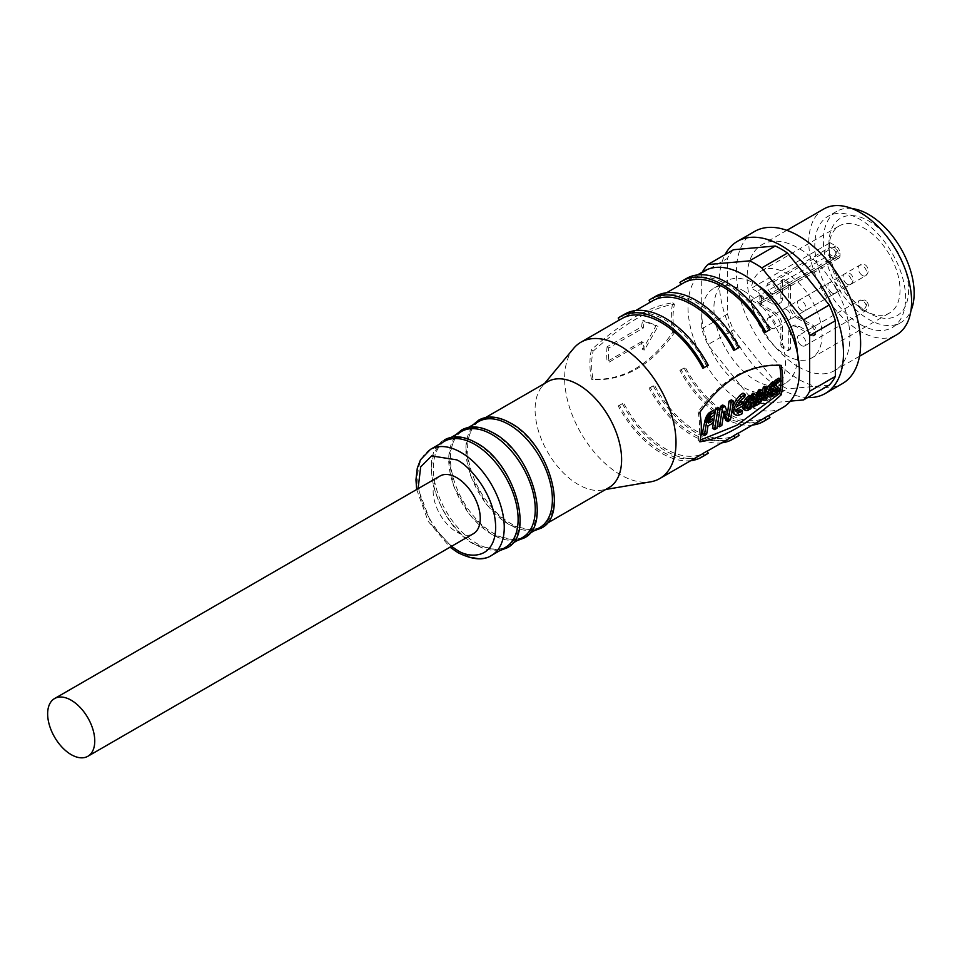 <?xml version="1.0" encoding="UTF-8"?>
<svg xmlns="http://www.w3.org/2000/svg" width="962" height="962" viewBox="0 0 962 962"><rect width="100%" height="100%" fill="white"/><g stroke="black" fill="none" stroke-linecap="round" stroke-linejoin="round"><path stroke-width="0.72" stroke-dasharray="4.81 3.61" d="M444.264 441.402A61.183 35.317 -120 0 0 434.884 490.428A61.183 35.317 -120 0 0 474.855 544.336A61.183 35.317 -120 0 0 505.447 547.366M461.399 431.505A61.183 35.317 -120 0 0 452.02 480.531A61.183 35.317 -120 0 0 491.991 534.439A61.183 35.317 -120 0 0 522.582 537.469M478.535 421.609A61.183 35.317 -120 0 0 469.155 470.634A61.183 35.317 -120 0 0 509.126 524.555A61.183 35.317 -120 0 0 539.718 527.585M510.834 423.653A61.183 35.317 -120 0 0 480.242 420.622A61.183 35.317 -120 0 0 470.875 469.648A61.183 35.317 -120 0 0 510.834 523.556A61.183 35.317 -120 0 0 541.426 526.587A61.183 35.317 -120 0 0 550.805 477.573A61.183 35.317 -120 0 0 510.834 423.653M493.698 433.549A61.183 35.317 -120 0 0 463.119 430.519A61.183 35.317 -120 0 0 453.739 479.545A61.183 35.317 -120 0 0 493.698 533.453A61.183 35.317 -120 0 0 524.29 536.483A61.183 35.317 -120 0 0 533.669 487.457A61.183 35.317 -120 0 0 493.698 433.549M476.575 443.434A61.183 35.317 -120 0 0 445.983 440.404A61.183 35.317 -120 0 0 436.604 489.43A61.183 35.317 -120 0 0 476.575 543.35A61.183 35.317 -120 0 0 507.166 546.38A61.183 35.317 -120 0 0 516.534 497.354A61.183 35.317 -120 0 0 476.575 443.434M440.043 476.01A33.321 19.24 -120 0 0 434.944 502.705A33.321 19.24 -120 0 0 456.709 532.07A33.321 19.24 -120 0 0 473.364 533.718M547.763 381.649A61.183 35.317 -120 0 0 542.039 386.52A61.183 35.317 -120 0 0 535.088 409.656A61.183 35.317 -120 0 0 578.354 484.583A61.183 35.317 -120 0 0 601.863 490.139A61.183 35.317 -120 0 0 608.946 487.614M573.58 348.46A78.752 45.467 -120 0 0 564.646 378.246A78.752 45.467 -120 0 0 620.322 474.687A78.752 45.467 -120 0 0 650.589 481.842M706.998 451.118A78.752 45.467 60 0 1 704.677 452.633A78.752 45.467 60 0 1 665.295 448.725A78.752 45.467 60 0 1 623.604 402.982L619.504 405.351A78.752 45.467 -120 0 0 661.195 451.094A78.752 45.467 -120 0 0 700.577 454.99M737.83 433.321A78.752 45.467 60 0 1 735.509 434.824A78.752 45.467 60 0 1 696.139 430.916A78.752 45.467 60 0 1 654.449 385.173L650.348 387.542A78.752 45.467 -120 0 0 692.039 433.285A78.752 45.467 -120 0 0 731.409 437.193M768.674 415.512A78.752 45.467 60 0 1 766.353 417.015A78.752 45.467 60 0 1 726.983 413.119A78.752 45.467 60 0 1 685.293 367.364L681.192 369.733A78.752 45.467 -120 0 0 722.883 415.488A78.752 45.467 -120 0 0 762.253 419.384M704.316 270.971A78.752 45.467 -120 0 0 692.243 334.079A78.752 45.467 -120 0 0 743.686 403.475A78.752 45.467 -120 0 0 783.056 407.371M683.501 282.984A78.752 45.467 -120 0 0 681.192 284.499L685.293 282.131A78.752 45.467 60 0 1 687.602 280.615A78.752 45.467 60 0 1 726.983 284.524A78.752 45.467 60 0 1 768.674 330.267L764.574 332.636M652.669 300.793A78.752 45.467 -120 0 0 650.348 302.296L654.449 299.928A78.752 45.467 60 0 1 656.769 298.424A78.752 45.467 60 0 1 696.139 302.321A78.752 45.467 60 0 1 737.83 348.076L733.729 350.445M621.825 318.602A78.752 45.467 -120 0 0 619.504 320.105L623.604 317.737A78.752 45.467 60 0 1 625.925 316.233A78.752 45.467 60 0 1 665.295 320.13A78.752 45.467 60 0 1 706.998 365.885L702.897 368.242M758.573 285.822A59.067 34.103 -120 0 0 755.675 284.03A59.067 34.103 -120 0 0 726.154 281.096A59.067 34.103 -120 0 0 717.099 328.427A59.067 34.103 -120 0 0 755.675 380.471A59.067 34.103 -120 0 0 785.208 383.393A59.067 34.103 -120 0 0 797.342 352.958M743.686 290.945A59.067 34.103 60 0 1 782.274 343.001A59.067 34.103 60 0 1 773.22 390.319A59.067 34.103 60 0 1 743.686 387.397A59.067 34.103 60 0 1 705.098 335.353A59.067 34.103 60 0 1 714.153 288.023A59.067 34.103 60 0 1 743.686 290.945M686.399 278.523A81.169 46.861 -120 0 0 684.006 280.074L685.293 282.131M679.906 282.443L684.006 280.074M655.555 296.332A81.169 46.861 -120 0 0 653.162 297.883L654.449 299.928M649.061 300.252L653.162 297.883M624.711 314.129A81.169 46.861 -120 0 0 622.33 315.68L623.604 317.737M618.229 318.049L622.33 315.68M776.358 384.175L774.65 383.177L774.626 384.776L776.599 386.459L776.37 389.959L771.079 393.025M778.835 378.162L778.559 380.158L774.65 383.177M775.276 381.782A83.598 48.268 -120 0 0 781.384 385.666A83.598 48.268 -120 0 0 787.481 388.828L761.784 403.667A83.598 48.268 60 0 1 755.675 400.505A83.598 48.268 60 0 1 749.578 396.609L775.276 381.782L733.513 329.834L707.816 344.673A83.598 48.268 60 0 1 701.707 328.932L701.707 273.256A83.598 48.268 60 0 1 702.284 272.15M754.304 396.272L752.428 395.334L753.943 396.524M759.343 395.021L757.635 394.035L757.274 395.923L759.499 393.494L759.667 391.847L758.753 391.594L760.485 392.592M754.593 231.457A87.831 50.709 -120 0 0 741.137 301.84A87.831 50.709 -120 0 0 798.508 379.232A87.831 50.709 -120 0 0 842.435 383.585M807.647 397.559A87.831 50.709 60 0 1 781.384 389.129A87.831 50.709 60 0 1 725.095 254.581M823.845 208.958A72.691 41.967 -120 0 0 812.71 267.208A72.691 41.967 -120 0 0 860.196 331.265A72.691 41.967 -120 0 0 896.536 334.86M798.508 366.871A72.691 41.967 -120 0 0 834.86 370.466A72.691 41.967 -120 0 0 845.995 312.229A72.691 41.967 -120 0 0 798.508 248.172A72.691 41.967 -120 0 0 762.169 244.564A72.691 41.967 -120 0 0 751.021 302.814A72.691 41.967 -120 0 0 798.508 366.871M851.911 208.55A64.213 37.073 -120 0 0 836.651 211.351A64.213 37.073 -120 0 0 826.815 262.806A64.213 37.073 -120 0 0 868.758 319.396A64.213 37.073 -120 0 0 900.865 322.571A64.213 37.073 -120 0 0 910.918 310.762M860.196 324.338A64.213 37.073 -120 0 0 892.303 327.513A64.213 37.073 -120 0 0 902.14 276.07A64.213 37.073 -120 0 0 860.196 219.48A64.213 37.073 -120 0 0 828.09 216.306A64.213 37.073 -120 0 0 818.241 267.761A64.213 37.073 -120 0 0 860.196 324.338M828.919 248.485L829.292 243.242A50.277 29.028 60 0 1 839.333 225.89A50.277 29.028 60 0 1 864.477 228.391A50.277 29.028 60 0 1 900.023 289.959A50.277 29.028 60 0 1 889.609 312.975A50.277 29.028 60 0 1 864.477 310.485L864.477 310.485A50.277 29.028 60 0 1 829.304 255.122L828.919 243.963A56.337 32.528 -120 0 0 868.758 312.963A56.337 32.528 -120 0 0 908.597 289.959A56.337 32.528 -120 0 0 868.758 220.971A56.337 32.528 -120 0 0 828.919 243.963M829.292 243.242L751.334 288.251A50.277 29.028 60 0 1 761.387 270.899A50.277 29.028 60 0 1 786.519 273.388A50.277 29.028 60 0 1 819.359 317.7A50.277 29.028 60 0 1 811.663 357.984A50.277 29.028 60 0 1 786.519 355.495A50.277 29.028 60 0 1 751.346 300.132L829.304 255.122M801.659 310.642A6.061 3.499 -120 0 0 804.689 310.942A6.061 3.499 -120 0 0 805.615 306.096A6.061 3.499 -120 0 0 801.659 300.757A6.061 3.499 -120 0 0 798.64 300.457A6.061 3.499 -120 0 0 797.702 305.315A6.061 3.499 -120 0 0 801.659 310.642M771.38 293.157A6.061 3.499 -120 0 0 774.41 293.458A6.061 3.499 -120 0 0 775.336 288.612A6.061 3.499 -120 0 0 771.38 283.273A6.061 3.499 -120 0 0 768.349 282.972A6.061 3.499 -120 0 0 767.423 287.818A6.061 3.499 -120 0 0 771.38 293.157M801.659 345.623A6.061 3.499 -120 0 0 804.689 345.923A6.061 3.499 -120 0 0 805.615 341.065A6.061 3.499 -120 0 0 801.659 335.726A6.061 3.499 -120 0 0 798.64 335.425A6.061 3.499 -120 0 0 797.702 340.283A6.061 3.499 -120 0 0 801.659 345.623M771.38 328.138A6.061 3.499 -120 0 0 774.41 328.439A6.061 3.499 -120 0 0 775.336 323.581A6.061 3.499 -120 0 0 771.38 318.242A6.061 3.499 -120 0 0 768.349 317.941A6.061 3.499 -120 0 0 767.423 322.799A6.061 3.499 -120 0 0 771.38 328.138M591.414 349.783A78.752 45.467 -120 0 0 591.414 379.196C622.691 380.916 649.819 365.259 672.799 332.215A78.752 45.467 60 0 1 672.799 302.802C649.819 305.88 622.691 321.536 591.414 349.783L593.085 351.202A76.323 44.072 60 0 0 593.085 379.713C624.278 380.904 651.406 365.235 674.47 332.72L672.799 332.215M591.414 379.196L593.085 379.713M672.799 302.802L674.47 304.22C651.334 307.684 624.206 323.34 593.085 351.202M674.47 332.72A76.323 44.072 60 0 1 674.47 304.22M619.504 405.351L618.229 405.916A81.169 46.861 -120 0 0 690.728 460.678M618.229 405.916L623.604 402.982M622.33 403.547A81.169 46.861 -120 0 0 705.892 454.725M650.348 387.542L649.061 388.107A81.169 46.861 -120 0 0 721.572 442.869M649.061 388.107L654.449 385.173M653.162 385.75A81.169 46.861 -120 0 0 736.724 436.916M681.192 369.733L679.906 370.31A81.169 46.861 -120 0 0 752.416 425.072M679.906 370.31L685.293 367.364M684.006 367.941A81.169 46.861 -120 0 0 767.568 419.119M768.674 330.267L769.961 329.701M737.83 348.076L739.117 347.498M706.998 365.885L708.272 365.307M781.216 365.392L779.545 364.887C748.34 363.696 721.223 379.353 698.159 411.868L699.831 412.385M698.159 411.868A76.323 44.072 60 0 1 698.159 440.38L699.831 441.798M657.972 326.346L644.372 321.597A76.323 44.072 -120 0 0 643.301 328.054L608.778 347.979A76.323 44.072 -120 0 0 608.778 362.337L643.301 342.4A76.323 44.072 -120 0 0 644.372 350.108L657.972 326.346L656.264 325.348L642.7 349.591L644.372 350.108M708.345 413.564L713.022 410.87L712.842 413.456L709.463 415.428L707.9 417.616L706.733 422.041L708.898 420.791M712.181 418.903L711.7 421.813L706.252 424.963L704.785 431.289L702.464 432.635M715.56 409.403L717.88 408.056L715.079 425.348L712.758 426.695M723.689 413.864L722.306 410.317L719.961 422.534L717.724 423.484M720.61 406.481L722.955 405.134L727.031 415.476L727.561 412.975M728.956 401.671L731.3 400.312L728.487 417.616L725.432 419.372M740.031 395.274L742.965 393.578L742.784 396.164L737.229 401.743L735.1 405.663L738.299 403.824M742.123 401.611L741.642 404.533L734.283 408.778L735.329 411.014L736.303 411.231M740.475 409.692L740.175 410.858L734.679 414.033L733.645 413.768L735.689 414.947M731.998 410.401L732.611 406.854M749.073 395.334L748.809 397.306L744.444 403.234L743.83 406.277L744.335 407.347L746.765 407.058L743.145 409.09M742.387 406.096L743.458 402.381M753.535 393.266L754.196 398.533L752.993 403.463L751.442 404.353L752.428 400.384L750.095 401.731L749.109 405.699L747.534 406.613M749.338 399.314L750.492 396.152M759.836 389.442L761.134 390.704L759.427 399.747L754.34 402.681L756.012 395.262M770.334 393.314L766.654 395.574M772.594 381.758L772.33 383.706L767.904 389.778L771.668 387.614L771.271 389.502L767.375 391.75L768.217 393.975L769.239 393.819M769.275 394.047L767.363 392.941L769.636 394.781M764.814 386.255L762.95 396.32L763.624 397.102L764.85 396.609L761.351 398.641L762.674 391.137M764.934 397.462L762.95 396.32L764.922 397.847M773.316 386.58L773.833 382.094M644.372 321.597L642.7 320.178L656.264 325.348M608.778 347.979L607.082 346.777L641.594 326.839A78.752 45.467 60 0 1 642.7 320.178M641.594 326.839L643.301 328.054M643.301 342.4L641.594 341.654A78.752 45.467 -120 0 0 642.7 349.591M641.594 341.654L607.082 361.58L608.778 362.337M607.082 346.777A78.752 45.467 -120 0 0 607.082 361.58M749.578 396.609L707.816 344.673M790.427 401.106L761.784 403.667M714.766 414.574L712.842 413.456M702.188 434.307L704.509 432.972L704.785 431.289M706.649 434.211L704.509 432.972M706.252 424.963L707.984 425.962M711.7 421.813L713.431 422.811M706.733 422.041L708.453 423.039M706.95 420.635L708.693 421.645M707.034 420.214L708.79 421.224M707.142 419.757L708.91 420.779M707.407 418.891L709.198 419.925M707.551 418.458L709.367 419.504M707.9 417.616L709.752 418.674M708.309 416.847L710.184 417.929M708.525 416.498L710.413 417.592M708.741 416.185L710.653 417.28M708.982 415.897L710.894 417.003M709.234 415.632L711.158 416.738M709.463 415.428L711.399 416.546M709.74 415.247L711.676 416.354M715.079 425.348L714.802 427.032L712.481 428.367M716.943 428.27L714.802 427.032M717.616 423.893L717.387 425.589M719.961 422.534L719.684 424.206L717.339 425.565M721.825 425.445L719.684 424.206M722.306 410.317L724.097 411.351M728.487 417.616L727.669 419.444L725.805 420.358M730.483 419.709L728.342 418.47M727.031 415.476L728.895 416.546M744.72 397.282L742.784 396.164M734.679 414.033A11.58 6.686 120 0 0 737.638 413.6A21.597 12.47 120 0 0 739.91 412.542L740.175 410.858M742.051 413.78L739.91 412.542M736.134 410.762L734.355 409.74M736.026 409.776L734.283 408.778M741.642 404.533L743.373 405.531M735.1 405.663L736.82 406.661M739.02 402.777L737.229 401.743M743.193 409.115A6.578 3.8 120 0 0 746.488 408.73L746.765 407.058M748.628 409.968L746.488 408.73M746.344 408.513L744.335 407.347M745.73 407.371L743.83 406.277M746.187 404.232L744.444 403.234M747.931 400.938L746.223 399.952M750.528 398.304L748.809 397.306M754.256 401.443L752.428 400.384M751.442 404.353L751.382 406.156M751.166 406.036L752.717 405.146L752.993 403.463M754.857 406.373L752.717 405.146M754.196 398.533L755.988 399.555M754.304 394.576L756.024 395.562M747.438 407.227L747.27 408.285L748.761 409.151M747.27 408.285L748.845 407.371L749.109 405.699M750.985 408.609L748.845 407.371M750.095 401.731L751.923 402.789M754.34 402.681L754.076 404.365L756.89 402.729A4.666 2.694 120 0 0 759.427 399.747M759.03 403.968L756.89 402.729M759.968 398.617L762.012 399.807M759.872 395.346L761.651 396.38M760.822 393.434L762.565 394.444M761.134 390.704L762.854 391.69M754.076 404.365L755.098 404.954M766.726 395.61A5.315 3.066 120 0 0 767.351 395.839A7.155 4.125 120 0 0 770.021 395.154L770.285 393.482M772.161 396.392L770.021 395.154M769.203 392.809L767.375 391.75M771.271 389.502L773.099 390.56M767.904 389.778L769.66 390.788M773.376 385.197L771.656 384.211M774.049 384.704L772.33 383.706M767.351 395.839L769.492 397.065M761.351 398.641A3.042 1.756 120 0 0 761.808 399.158A3.042 1.756 120 0 0 763.407 398.965L764.586 398.28L764.85 396.609M766.726 399.519L764.586 398.28M761.399 397.21L762.217 397.679M763.407 398.965L765.56 400.192M770.971 393.686L770.815 394.685L773.592 393.085A8.61 4.966 120 0 0 774.903 392.099A4.437 2.561 120 0 0 776.286 390.151A4.076 2.357 120 0 0 776.37 389.959M778.426 391.39L776.286 390.151M776.995 388.287L778.992 389.442M776.599 386.459L778.426 387.518M774.626 384.776L776.358 385.774M778.559 380.158L780.278 381.156M772.991 384.259L773.917 384.788M770.815 394.685L772.294 395.55M701.707 328.932L727.404 314.093L727.404 258.417L701.707 273.256M829.244 385.101L787.481 388.828M726.226 420.334L728.366 421.56M726.635 420.19L728.775 421.428M726.935 420.021L729.076 421.26M727.236 419.817L729.376 421.055M727.669 419.444L729.809 420.683M727.945 419.119L730.086 420.358M728.174 418.831L730.314 420.057M777.043 393.338L774.903 392.099M775.745 394.324L773.592 393.085M727.404 314.093A83.598 48.268 -120 0 0 733.513 329.834M733.513 249.723A83.598 48.268 -120 0 0 727.404 258.417M752.224 395.538L750.516 399.819L752.849 398.472L752.428 395.334M751.262 397.498L752.969 398.496M750.516 399.819L752.272 400.829M752.837 395.707L754.04 396.404M760.016 398.136L758.188 397.078L756.89 397.823L758.717 398.881L758.85 397.498L759.98 398.148M756.89 397.823L755.976 401.503L758.092 402.717M755.976 401.503L757.419 400.673L758.333 401.202M757.419 400.673L758.645 398.821M758.85 397.498L758.188 397.078L758.85 397.498M757.274 395.923L759.018 396.933M758.321 395.322L759.21 395.839M761.014 392.376L759.283 391.378L760.702 392.448M758.753 391.594L757.972 392.833L759.679 393.819M757.972 392.833L757.635 394.035M829.292 242.821L829.785 242.544A50.277 29.028 -120 0 0 829.785 254.413L829.304 254.689M782.575 326.599L782.575 343.915A2.417 1.395 -120 0 0 784.295 346.885L788.744 349.459A2.417 1.395 -120 0 0 789.958 349.579A2.417 1.395 -120 0 0 790.463 348.46L790.463 331.156A12.109 6.999 60 0 1 792.965 325.613A12.109 6.999 60 0 1 799.025 326.202L814.02 334.86A2.417 1.395 -120 0 0 815.235 334.98A2.417 1.395 -120 0 0 815.728 333.874L815.728 328.86A2.417 1.395 -120 0 0 814.02 325.89L799.025 317.232A12.109 6.999 60 0 1 790.463 302.393L790.463 285.089A2.417 1.395 -120 0 0 788.744 282.119L784.295 279.545A2.417 1.395 -120 0 0 783.08 279.425A2.417 1.395 -120 0 0 782.575 280.531L782.575 297.847A12.109 6.999 60 0 1 780.074 303.391A12.109 6.999 60 0 1 774.013 302.789L761.579 295.611L761.579 304.581L774.013 311.76A12.109 6.999 60 0 1 782.575 326.599L780.867 327.597L780.867 344.901L782.575 343.915M829.785 242.544L835.786 245.995A6.061 3.499 60 0 1 840.066 253.415L840.066 255.399L761.255 300.902A6.061 3.499 60 0 1 759.992 303.679A6.061 3.499 60 0 1 756.962 303.379L835.786 257.876L829.785 254.413M761.255 300.902L761.255 298.917L840.066 253.415M835.786 245.995L756.962 291.498A6.061 3.499 60 0 1 761.255 298.917M756.962 291.498L751.334 288.251M751.346 300.132L756.962 303.379M840.066 255.399A6.061 3.499 60 0 1 838.804 258.177A6.061 3.499 60 0 1 835.786 257.876M790.463 331.156L788.744 332.143L788.744 349.459A2.417 1.395 60 0 1 788.251 350.565A2.417 1.395 60 0 1 787.036 350.445L782.575 347.871A2.417 1.395 60 0 1 780.867 344.901M761.579 304.581L759.86 305.579L772.294 312.758A12.109 6.999 60 0 1 780.867 327.597M761.579 295.611L759.86 296.597L759.86 305.579M759.86 296.597L772.294 303.788L774.013 302.789M780.867 281.529A2.417 1.395 60 0 1 781.372 280.411A2.417 1.395 60 0 1 782.575 280.531L780.867 281.529L780.867 298.833A12.109 6.999 60 0 1 778.354 304.377A12.109 6.999 60 0 1 772.294 303.788M788.744 282.119L787.036 283.105L782.575 280.531L784.295 279.545M787.036 283.105A2.417 1.395 60 0 1 788.744 286.075L790.463 285.089M799.025 317.232L797.318 318.23A12.109 6.999 60 0 1 788.744 303.391L788.744 286.075M797.318 318.23L812.301 326.876A2.417 1.395 60 0 1 814.02 329.846L815.728 328.86M815.728 333.874L814.02 334.86L814.02 329.846M814.02 334.86A2.417 1.395 60 0 1 813.515 335.978A2.417 1.395 60 0 1 812.301 335.858L814.02 334.86M788.744 332.143A12.109 6.999 60 0 1 791.257 326.599A12.109 6.999 60 0 1 797.318 327.2L812.301 335.858M786.519 309.499A6.061 3.499 60 0 1 790.475 314.839A6.061 3.499 60 0 1 789.549 319.685A6.061 3.499 60 0 1 786.519 319.396A6.061 3.499 60 0 1 782.563 314.057A6.061 3.499 60 0 1 783.489 309.199A6.061 3.499 60 0 1 786.519 309.499M430.399 449.41A61.183 35.317 -120 0 0 421.019 498.424A61.183 35.317 -120 0 0 460.99 552.344A61.183 35.317 -120 0 0 491.582 555.375M451.406 546.392L431.842 525.168L418.085 488.684M832.202 258.044A6.061 3.499 -120 0 0 835.232 258.345A6.061 3.499 -120 0 0 836.158 253.487A6.061 3.499 -120 0 0 832.202 248.148A6.061 3.499 -120 0 0 829.172 247.847A6.061 3.499 -120 0 0 828.246 252.705A6.061 3.499 -120 0 0 832.202 258.044A6.061 3.499 120 0 0 836.158 252.705A6.061 3.499 120 0 0 835.232 247.847A6.061 3.499 120 0 0 832.202 248.148M862.481 310.51A6.061 3.499 -120 0 0 865.511 310.81A6.061 3.499 -120 0 0 866.449 305.952A6.061 3.499 -120 0 0 862.481 300.613A6.061 3.499 -120 0 0 859.463 300.312A6.061 3.499 -120 0 0 858.525 305.17A6.061 3.499 -120 0 0 862.481 310.51A6.061 3.499 120 0 0 866.449 305.17A6.061 3.499 120 0 0 865.511 300.312A6.061 3.499 120 0 0 862.481 300.613M862.481 275.529A6.061 3.499 -120 0 0 865.511 275.829A6.061 3.499 -120 0 0 866.449 270.971A6.061 3.499 -120 0 0 862.481 265.644A6.061 3.499 -120 0 0 859.463 265.344A6.061 3.499 -120 0 0 858.525 270.19A6.061 3.499 -120 0 0 862.481 275.529M832.202 293.013A6.061 3.499 -120 0 0 835.232 293.314A6.061 3.499 -120 0 0 836.158 288.468A6.061 3.499 -120 0 0 832.202 283.129A6.061 3.499 -120 0 0 829.172 282.828A6.061 3.499 -120 0 0 828.246 287.686A6.061 3.499 -120 0 0 832.202 293.013M737.638 413.6L739.778 414.838M742.087 399.314L740.199 398.22M749.999 397.33L750.637 397.691M770.947 388.059L769.239 387.073M777.597 382.708L775.865 381.722M784.295 346.885L782.575 347.871M774.013 311.76L772.294 312.758M782.575 297.847L780.867 298.833M790.463 302.393L788.744 303.391M812.301 326.876L814.02 325.89M799.025 326.202L797.318 327.2M787.036 350.445L790.463 348.46M847.342 284.271A6.061 3.499 -120 0 0 850.372 284.572A6.061 3.499 -120 0 0 851.298 279.726A6.061 3.499 -120 0 0 847.342 274.386A6.061 3.499 -120 0 0 844.311 274.086A6.061 3.499 -120 0 0 843.385 278.932A6.061 3.499 -120 0 0 847.342 284.271M416.69 489.49L428.186 521.344L450.012 547.198M444.516 439.85C415.897 453.102 437.385 525.42 475.108 544.889L500.072 550.468M456.024 434.608L448.436 456.253L453.475 485.714L469.612 514.694L492.243 534.992L517.207 540.572M473.16 424.723L465.572 446.368L470.61 475.817L486.748 504.809L509.379 525.108L534.343 530.687M774.41 293.458L835.232 258.345C839.044 254.846 839.044 251.347 835.232 247.847L829.172 247.847L768.349 282.972M804.689 345.923L865.511 310.81C869.335 307.311 869.335 303.812 865.511 300.312L859.463 300.312L798.64 335.425M507.166 546.38L512.542 543.277M524.29 536.483L529.677 533.381M541.426 526.587L546.801 523.484M542.039 386.52L544.528 383.513M704.677 452.633L707.07 451.25M735.509 434.824L737.914 433.441M766.353 417.015L768.746 415.632M785.208 383.393L773.22 390.319M859.511 356.241L834.86 370.466M900.865 322.571L892.303 327.513M864.477 310.485L868.758 312.963M811.663 357.984L889.609 312.975M798.64 300.457L859.463 265.344C866.245 260.594 871.68 271.609 865.511 275.829L804.689 310.942M768.349 317.941L829.172 282.828C835.966 278.078 841.389 289.093 835.232 293.314L774.41 328.439M445.983 440.404L451.358 437.301M463.119 430.519L468.494 427.417M480.242 420.622L485.63 417.52M601.863 490.139L605.699 489.478M625.925 316.233L635.774 310.546M656.769 298.424L666.606 292.749M687.602 280.615L697.45 274.94M726.154 281.096L714.153 288.023M767.892 393.855L769.925 395.021M763.106 397.114L765.187 398.316M752.681 395.31L754.4 396.296M758.633 397.078L760.485 398.148M759.415 391.438L761.134 392.424M786.82 230.339L762.169 244.564M836.651 211.351L828.09 216.306M761.387 270.899L839.333 225.89M778.354 304.377L780.074 303.391M781.372 280.411L783.08 279.425M813.515 335.978L815.235 334.98M791.257 326.599L792.965 325.613M788.251 350.565L789.958 349.579M838.804 258.177L759.992 303.679M783.489 309.199L844.311 274.086C851.105 269.336 856.529 280.351 850.372 284.572L789.549 319.685"/><path stroke-width="1.44" d="M450.012 547.198L457.96 552.645C472.51 559.848 483.718 560.762 491.582 555.375L505.447 547.366A61.183 35.317 -120 0 0 514.826 498.34A61.183 35.317 -120 0 0 474.855 444.432A61.183 35.317 -120 0 0 444.264 441.402L430.399 449.41L420.49 459.8L417.304 468.133L415.957 479.797L416.69 489.49M512.542 543.277L522.582 537.469A61.183 35.317 -120 0 0 531.962 488.443A61.183 35.317 -120 0 0 491.991 434.535A61.183 35.317 -120 0 0 461.399 431.505L451.358 437.301M529.677 533.381L539.718 527.585A61.183 35.317 -120 0 0 549.098 478.559A61.183 35.317 -120 0 0 509.126 424.639A61.183 35.317 -120 0 0 478.535 421.609L468.494 427.417M71.2 700.228A33.321 19.24 60 0 1 92.965 729.581A33.321 19.24 60 0 1 87.867 756.276A33.321 19.24 60 0 1 71.2 754.629A33.321 19.24 60 0 1 49.435 725.276A33.321 19.24 60 0 1 54.545 698.58A33.321 19.24 60 0 1 71.2 700.228M87.867 756.276L473.364 533.718A33.321 19.24 -120 0 0 478.475 507.022A33.321 19.24 -120 0 0 456.709 477.657A33.321 19.24 -120 0 0 440.043 476.01L54.545 698.58M546.801 523.484L608.946 487.614A61.183 35.317 -120 0 0 621.608 459.608A61.183 35.317 -120 0 0 578.354 384.68A61.183 35.317 -120 0 0 547.763 381.649L485.63 417.52M605.699 489.478L650.589 481.842A78.752 45.467 -120 0 0 659.704 478.595A78.752 45.467 -120 0 0 676.009 442.544A78.752 45.467 -120 0 0 620.322 346.092A78.752 45.467 -120 0 0 580.952 342.195A78.752 45.467 -120 0 0 573.58 348.46L544.528 383.513M699.831 441.798A78.752 45.467 -120 0 0 699.831 412.385C722.811 379.341 749.939 363.672 781.216 365.392A78.752 45.467 60 0 1 781.216 394.805C749.939 423.052 722.811 438.72 699.831 441.798M659.704 478.595L700.577 454.99A78.752 45.467 -120 0 0 702.897 453.487L706.998 451.118L708.272 453.174L704.172 455.543L702.897 453.487M707.07 451.25L731.409 437.193A78.752 45.467 -120 0 0 733.729 435.678L737.83 433.321L739.117 435.365L735.016 437.734L733.729 435.678M737.914 433.441L762.253 419.384A78.752 45.467 -120 0 0 764.574 417.881L768.674 415.512L769.961 417.568L765.86 419.925L764.574 417.881M768.746 415.632L783.056 407.371A78.752 45.467 -120 0 0 795.129 344.276A78.752 45.467 -120 0 0 743.686 274.879A78.752 45.467 -120 0 0 704.316 270.971L697.45 274.94M765.86 332.07A81.169 46.861 -120 0 0 722.883 284.908A81.169 46.861 -120 0 0 682.298 280.892L686.399 278.523A81.169 46.861 -120 0 1 726.983 282.539A81.169 46.861 -120 0 1 769.961 329.701L764.574 332.636A78.752 45.467 -120 0 0 722.883 286.892A78.752 45.467 -120 0 0 683.501 282.984L666.606 292.749M735.016 349.867A81.169 46.861 -120 0 0 692.039 302.717A81.169 46.861 -120 0 0 651.454 298.701L655.555 296.332A81.169 46.861 -120 0 1 696.139 300.348A81.169 46.861 -120 0 1 739.117 347.498L733.729 350.445A78.752 45.467 -120 0 0 692.039 304.689A78.752 45.467 -120 0 0 652.669 300.793L635.774 310.546M704.172 367.676A81.169 46.861 -120 0 0 661.195 320.526A81.169 46.861 -120 0 0 620.61 316.498L624.711 314.129A81.169 46.861 -120 0 1 665.295 318.157A81.169 46.861 -120 0 1 708.272 365.307L702.897 368.242A78.752 45.467 -120 0 0 661.195 322.498A78.752 45.467 -120 0 0 621.825 318.602L580.952 342.195M797.342 352.958A59.067 34.103 -120 0 0 758.573 285.822M682.298 280.892A81.169 46.861 -120 0 0 679.906 282.443L681.108 284.367M651.454 298.701A81.169 46.861 -120 0 0 649.061 300.252L650.276 302.176M620.61 316.498A81.169 46.861 -120 0 0 618.229 318.049L619.432 319.985M732.527 407.13L735.834 400.192L740.031 395.274A18.266 10.546 120 0 1 743.025 393.133A18.266 10.546 120 0 0 743.025 393.133L745.177 394.372L744.72 397.282A15.031 8.682 -60 0 0 742.087 399.314A15.248 8.802 -60 0 0 739.02 402.777A10.402 6 -60 0 0 736.82 406.661L743.842 402.597L743.373 405.531L736.026 409.776A4.257 2.453 -60 0 0 736.134 410.762A4.75 2.742 -60 0 0 737 412.001A4.75 2.742 -60 0 0 737.205 412.097L736.82 411.88M750.492 396.152L752.549 393.326L755.242 394.24M752.549 393.326L753.535 393.266M754.328 394.348A1.876 1.082 -60 0 1 755.266 394.264A1.876 1.082 -60 0 1 755.29 394.276A3.896 2.249 -60 0 1 756.024 395.562A13.54 7.816 -60 0 1 755.988 399.555L754.857 406.373L753.306 407.275L754.256 401.443L751.923 402.789L750.985 408.609L749.41 409.523L750.528 402.705A16.294 9.404 -60 0 1 751.707 398.316A8.129 4.69 -60 0 1 753.21 395.442A3.607 2.08 -60 0 1 754.256 394.396A1.876 1.082 -60 0 1 754.328 394.348M755.988 395.394L758.561 389.959L759.836 389.442L761.603 390.464A3.283 1.9 -60 0 1 762.205 390.62A3.283 1.9 -60 0 1 762.854 391.69A5.159 2.982 -60 0 1 762.565 394.444A4.834 2.79 -60 0 1 761.651 396.38A4.714 2.718 -60 0 1 762.012 399.807A4.666 2.694 -60 0 1 759.03 403.968L756.216 405.603L757.731 396.26A7.816 4.509 -60 0 1 757.924 395.322A5.628 3.247 -60 0 1 758.417 393.662A3.692 2.128 -60 0 1 760.329 390.981A3.403 1.96 -60 0 1 760.629 390.788A3.403 1.96 -60 0 1 761.603 390.464M772.294 395.55L775.745 394.324A8.61 4.966 -60 0 0 777.043 393.338A4.437 2.561 -60 0 0 778.426 391.39A4.076 2.357 -60 0 0 778.992 389.442A3.956 2.285 -60 0 0 778.426 387.518L776.358 385.774A1.9 1.094 -60 0 1 776.358 384.175A2.092 1.215 -60 0 1 777.585 382.72A2.092 1.215 -60 0 1 777.597 382.708L780.278 381.156L780.615 379.184L778.835 378.162L775.913 379.858L777.681 380.88L780.615 379.184M753.943 396.524L754.461 396.368A1.828 1.058 -60 0 1 754.557 396.705A8.802 5.075 -60 0 1 754.605 399.483L752.272 400.829A16.438 9.488 -60 0 1 752.969 398.496A6.349 3.668 -60 0 1 753.943 396.524M760.485 392.592A1.166 0.673 -60 0 1 761.387 392.845A3.054 1.768 -60 0 1 761.219 394.48A2.766 1.599 -60 0 1 760.689 395.635A1.599 0.926 -60 0 1 760.064 396.332L759.018 396.933L759.343 395.021A3.523 2.032 -60 0 1 759.679 393.819A1.96 1.13 -60 0 1 760.485 392.592M825.3 393.482L842.435 383.585A87.831 50.709 -120 0 0 855.891 313.203A87.831 50.709 -120 0 0 798.508 235.798A87.831 50.709 -120 0 0 754.593 231.457L737.457 241.342A87.831 50.709 60 0 1 781.384 245.695A87.831 50.709 60 0 1 838.756 323.1A87.831 50.709 60 0 1 825.3 393.482A87.831 50.709 60 0 1 807.647 397.559M859.511 356.241L896.536 334.86A72.691 41.967 -120 0 0 907.683 276.611A72.691 41.967 -120 0 0 860.196 212.554A72.691 41.967 -120 0 0 823.845 208.958L786.82 230.339M910.918 310.762A64.213 37.073 -120 0 0 868.758 214.538A64.213 37.073 -120 0 0 851.911 208.55M690.728 460.678A81.169 46.861 -120 0 0 701.791 457.094A81.169 46.861 -120 0 0 704.172 455.543M701.791 457.094L705.892 454.725A81.169 46.861 -120 0 0 708.272 453.174M721.572 442.869A81.169 46.861 -120 0 0 732.623 439.285A81.169 46.861 -120 0 0 735.016 437.734M732.623 439.285L736.724 436.916A81.169 46.861 -120 0 0 739.117 435.365M752.416 425.072A81.169 46.861 -120 0 0 763.467 421.488A81.169 46.861 -120 0 0 765.86 419.925M763.467 421.488L767.568 419.119A81.169 46.861 -120 0 0 769.961 417.568M700.18 440.139L736.988 425.192L779.545 393.398L781.216 394.805M779.629 365.32A76.323 44.072 60 0 1 779.545 393.398M708.898 420.791L712.181 418.903L713.9 419.889L713.431 422.811L707.984 425.962L706.649 434.211L704.328 435.545L706.625 421.849L710.714 414.562L708.573 413.323L708.104 413.84L710.233 415.067M704.328 435.545L702.188 434.307L702.464 432.635L705.074 419.997L708.104 413.84M720.093 408.838L717.953 407.599L715.632 408.946L712.481 428.367L714.622 429.605L717.772 410.185L720.093 408.838L716.943 428.27L714.622 429.605M717.616 423.893L720.382 407.106L721.704 405.459L722.823 405.062L725.095 406.349L728.895 416.546L731.168 402.441L729.028 401.214L731.373 399.855L733.513 401.094L730.483 419.709L727.945 421.596L724.097 411.351L721.825 425.445L719.48 426.803L722.534 408.104L720.43 406.89M727.561 412.975L729.028 401.214M727.945 421.596L725.805 420.358L723.689 413.864M738.299 403.824L742.123 401.611L743.842 402.597M735.329 411.014L740.475 409.692L742.508 410.858L742.051 413.78A21.597 12.47 120 0 1 739.778 414.838A11.58 6.686 -60 0 1 735.689 414.947A7.973 4.606 -60 0 1 735.389 414.802A7.973 4.606 -60 0 1 733.934 412.758A7.961 4.594 -60 0 1 733.85 409.848A10.221 5.904 -60 0 1 734.331 407.852A13.624 7.864 -60 0 1 737.758 401.298A18.446 10.654 -60 0 1 741.425 397.174A18.266 10.546 -60 0 1 745.165 394.372M731.998 410.401L733.381 413.636L735.389 414.802M746.813 406.866L748.929 408.092L748.628 409.968A6.578 3.8 -60 0 1 745.285 410.329A6.578 3.8 -60 0 1 745.273 410.317L743.145 409.09L742.387 406.096M743.157 403.162L745.358 399.014L749.073 395.334L750.853 396.356L750.528 398.304A8.273 4.774 -60 0 0 747.931 400.938A6.89 3.98 -60 0 0 746.187 404.232A5.712 3.295 -60 0 0 745.73 407.371A3.716 2.14 -60 0 0 746.344 408.513A4.702 2.718 -60 0 0 748.929 408.092M747.438 407.227L749.338 399.314M759.836 389.442L762.205 390.62M768.217 393.975L770.334 393.314L772.45 394.54L772.161 396.392A7.155 4.125 -60 0 1 769.492 397.065A5.315 3.066 -60 0 1 768.866 396.849L766.726 395.61A5.315 3.066 120 0 1 766.654 395.574L765.896 394.083L766.269 390.812L768.229 386.363L772.594 381.758L774.362 382.792L774.049 384.704A6.854 3.956 -60 0 0 773.376 385.197A7.696 4.437 -60 0 0 770.947 388.059A7.708 4.449 -60 0 0 769.66 390.788L773.412 388.624L773.099 390.56L769.203 392.809A6.313 3.644 -60 0 0 769.275 394.047A3.403 1.96 -60 0 0 769.925 395.021A3.403 1.96 -60 0 0 770.273 395.154L769.636 394.781M770.983 388.011L773.412 388.624M762.674 391.137L763.263 387.157L764.814 386.255L766.582 387.289L764.934 397.462A1.335 0.77 -60 0 0 765.728 398.316L767.039 397.559L766.726 399.519L765.56 400.192A3.042 1.756 -60 0 1 763.948 400.396A3.042 1.756 -60 0 1 763.383 398.352L765.03 388.179L766.582 387.289M770.971 393.686L775.071 389.838L775.312 388.299L773.316 386.58L775.059 387.59A3.595 2.08 -60 0 1 774.711 385.245A3.716 2.152 -60 0 1 775.576 383.104A5.219 3.006 -60 0 1 777.681 380.88M773.664 382.383L775.913 379.858M702.284 272.15A83.598 48.268 60 0 1 707.816 264.562L749.578 260.834A83.598 48.268 60 0 1 761.784 267.881L803.547 319.829A83.598 48.268 60 0 1 809.655 335.57L809.655 391.245A83.598 48.268 60 0 1 803.547 399.939L790.427 401.106M715.223 411.676L711.423 413.937L709.283 412.698L713.082 410.437L715.223 411.676L714.766 414.574L710.184 417.929L708.453 423.039L713.9 419.889M709.283 412.698L708.573 413.323M707.719 414.333L709.824 415.548M707.298 414.959L709.367 416.161M706.914 415.56L708.958 416.726M706.541 416.221L708.537 417.376M706.192 416.931L708.152 418.061M705.88 417.64L707.804 418.747M705.567 418.422L707.455 419.504M705.326 419.179L707.166 420.25M705.074 419.997L706.878 421.043M704.845 420.827L706.625 421.849M704.677 421.609L706.433 422.619M720.382 407.106L722.474 408.309M717.387 425.589L719.48 426.803M720.514 406.685L722.787 407.672L720.646 406.433M735.834 400.192L737.758 401.298M732.611 406.854L734.331 407.852M742.508 410.858A16.619 9.596 -60 0 1 740.163 412.025A8.345 4.822 -60 0 1 737.205 412.097M745.358 399.014L747.089 400.012A10.378 5.988 -60 0 1 750.853 396.356M743.698 403.487L744.889 404.16A8.947 5.171 -60 0 1 747.089 400.012M742.339 407.383L744.251 408.477A7.816 4.509 -60 0 1 744.889 404.16M745.273 410.317A5.82 3.355 -60 0 1 744.251 408.477M751.382 406.156L753.306 407.275M752.488 393.362L754.256 394.396M751.454 394.432L753.21 395.442M748.761 409.151L749.41 409.523M758.561 389.959L760.329 390.981M756.685 392.664L758.417 393.662M756.204 394.324L757.924 395.322M756.012 395.262L757.731 396.26M755.098 404.954L756.216 405.603M772.45 394.54A5.892 3.403 -60 0 1 770.273 395.154M771.296 382.684L773.063 383.706A8.959 5.171 -60 0 1 774.362 382.792M766.269 390.812L768.025 391.823A9.812 5.664 -60 0 1 769.949 387.361A9.788 5.652 -60 0 1 773.063 383.706M765.896 394.083L767.832 395.202A6.974 4.028 -60 0 1 768.025 391.823M768.866 396.849A5.315 3.066 -60 0 1 767.832 395.202M765.103 396.44L767.039 397.559M764.922 397.847L765.728 398.316M763.263 387.157L765.03 388.179M762.217 397.679L763.383 398.352M773.917 384.788L774.711 385.245M775.312 388.299L777.224 389.406L775.059 387.59M777.224 389.406A2.465 1.419 -60 0 1 777.116 391.017L775.071 389.838M777.116 391.017A1.864 1.082 -60 0 1 776.154 392.304L774.037 391.077M771.151 392.749L773.256 393.963L776.154 392.304M772.955 395.923L773.256 393.963M809.655 335.57L835.353 320.731L835.353 376.407L809.655 391.245M761.784 267.881L787.481 253.054L829.244 304.99L803.547 319.829M707.816 264.562L733.513 249.723L775.276 245.995L749.578 260.834M803.547 399.939L829.244 385.101A83.598 48.268 -120 0 0 835.353 376.407M711.423 413.937L710.714 414.562M709.944 412.253L712.084 413.48M715.632 408.946L717.772 410.185M731.168 402.441L733.513 401.094M722.787 407.672L725.095 406.349M722.823 405.062L724.963 406.301M722.654 405.05L724.795 406.289M722.438 405.11L724.59 406.337M722.137 405.218L724.29 406.457M721.704 405.459L723.857 406.698M721.272 405.772L723.412 407.01M721.055 405.976L723.196 407.215M720.851 406.192L722.991 407.431M758.092 402.717L758.717 398.881L760.016 398.136A1.263 0.734 -60 0 1 760.738 398.593A2.97 1.72 -60 0 1 760.629 399.976A2.802 1.611 -60 0 1 759.523 401.888L758.092 402.717M787.481 253.054A83.598 48.268 -120 0 0 775.276 245.995M835.353 320.731A83.598 48.268 -120 0 0 829.244 304.99M725.095 254.581A87.831 50.709 60 0 1 737.457 241.342M752.957 398.545L754.605 399.483M758.333 401.202L759.523 401.888M759.98 398.148L760.738 398.593M759.21 395.839L760.064 396.332M759.367 394.877L760.689 395.635M759.752 393.638L761.219 394.48M760.702 392.448L761.387 392.845M491.582 555.375A61.183 35.317 -120 0 0 500.962 506.349A61.183 35.317 -120 0 0 460.99 452.429A61.183 35.317 -120 0 0 430.399 449.41M418.085 488.684L420.695 466.859L431.625 455.928L456.709 459.848C468.109 464.622 495.153 493.746 495.683 527.368C495.153 560.377 468.109 558.261 456.709 549.867L451.406 546.392M739.309 395.947L741.425 397.174M732.238 408.922L733.85 409.848M732.13 411.712L733.934 412.758M740.163 412.025L738.155 410.858M750.637 397.691L751.707 398.316M748.737 401.671L750.528 402.705M768.229 386.363L769.949 387.361M773.833 382.094L775.576 383.104M758.729 398.869L760.629 399.976M517.207 540.572L524.049 538.023C552.669 524.771 531.168 452.465 493.458 432.996C481.216 426.118 470.61 425.108 461.652 429.966L456.024 434.608M534.343 530.687L541.173 528.138C569.805 514.886 548.304 442.568 510.582 423.1C498.352 416.221 487.746 415.223 478.787 420.069L473.16 424.723M444.516 439.85C453.475 435.004 464.081 436.014 476.322 442.881C514.033 462.349 535.533 534.668 506.914 547.919L500.072 550.468M753.511 393.242L755.266 394.264M743.157 409.09L745.285 410.329M762.132 399.35L763.948 400.396"/></g></svg>
